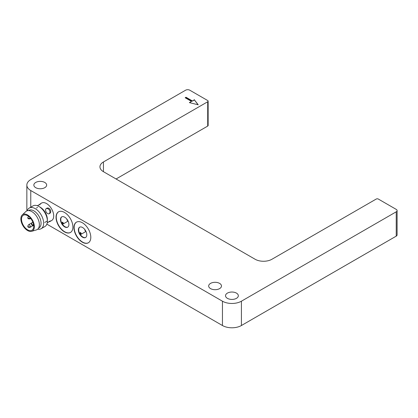 <?xml version="1.0" encoding="UTF-8"?>
<svg xmlns="http://www.w3.org/2000/svg" width="418" height="418" viewBox="0 0 418 418"><rect width="100%" height="100%" fill="white"/><g stroke="black" fill="none" stroke-linecap="round" stroke-linejoin="round"><path stroke-width="0.63" d="M210.552 288.613A6.406 3.699 180 0 1 208.676 286.001A6.406 3.699 180 0 1 212.626 282.584A6.406 3.699 180 0 1 219.607 283.388A6.406 3.699 180 0 1 221.483 286.001A6.406 3.699 180 0 1 217.532 289.418A6.406 3.699 180 0 1 210.552 288.613M227.402 298.342A6.406 3.699 180 0 1 225.527 295.73A6.406 3.699 180 0 1 229.477 292.313A6.406 3.699 180 0 1 236.457 293.117A6.406 3.699 180 0 1 238.333 295.73A6.406 3.699 180 0 1 234.383 299.147A6.406 3.699 180 0 1 227.402 298.342M35.723 187.677A6.406 3.699 180 0 1 33.848 185.064A6.406 3.699 180 0 1 37.798 181.647A6.406 3.699 180 0 1 44.778 182.452A6.406 3.699 180 0 1 46.654 185.064A6.406 3.699 180 0 1 42.699 188.481A6.406 3.699 180 0 1 35.723 187.677M46.529 208.404C49.402 206.529 52.563 212.02 49.507 213.561C47.124 215.15 43.963 209.664 46.529 208.404M47.208 222.951L49.507 221.253L50.745 220.882L50.348 221.284L48.206 222.198M27.201 210.756A11.913 6.881 60 0 1 29.265 208.049L33.001 205.896A11.913 6.881 60 0 1 38.958 206.487L40.248 207.229A10.089 5.826 60 0 1 47.38 219.586L47.38 221.08A11.913 6.881 60 0 1 44.914 226.53L41.178 228.688A11.913 6.881 60 0 1 37.808 229.121M38.304 205.285L41.523 203.08A10.089 5.826 60 0 1 46.57 203.582A10.089 5.826 60 0 1 53.159 212.469A10.089 5.826 60 0 1 51.613 220.558L50.348 221.284M64.471 231.885A11.913 6.881 60 0 1 56.691 221.383A11.913 6.881 60 0 1 58.515 211.837A11.913 6.881 60 0 1 64.471 212.428A11.913 6.881 60 0 1 72.257 222.925A11.913 6.881 60 0 1 70.433 232.476A11.913 6.881 60 0 1 64.471 231.885M58.619 211.78A11.913 6.881 -120 0 0 56.926 221.357A11.913 6.881 -120 0 0 64.685 231.765A11.913 6.881 -120 0 0 70.537 232.413M82.377 242.221A11.913 6.881 60 0 1 74.592 231.724A11.913 6.881 60 0 1 76.421 222.172A11.913 6.881 60 0 1 82.377 222.763A11.913 6.881 60 0 1 90.163 233.265A11.913 6.881 60 0 1 88.334 242.811A11.913 6.881 60 0 1 82.377 242.221M76.525 222.115A11.913 6.881 -120 0 0 74.832 231.697A11.913 6.881 -120 0 0 82.586 242.1A11.913 6.881 -120 0 0 88.438 242.748M40.259 203.812L40.807 203.665L39.867 204.559L37.416 205.635M36.47 208.065L37.557 207.438M40.248 207.229L38.958 206.487A11.913 6.881 60 0 1 47.38 221.08M49.157 213.718A2.978 2.43 60 0 0 49.455 210.155A2.978 2.43 60 0 0 46.215 208.629M29.265 208.049A11.913 6.881 60 0 1 35.222 208.639A11.913 6.881 60 0 1 43.007 219.142A11.913 6.881 60 0 1 41.178 228.688M64.685 226.901A5.957 3.438 60 0 1 60.793 221.65A5.957 3.438 60 0 1 61.707 216.874A5.957 3.438 60 0 1 64.685 217.172A5.957 3.438 60 0 1 68.578 222.418A5.957 3.438 60 0 1 67.664 227.193A5.957 3.438 60 0 1 64.685 226.901M61.869 216.79A5.957 3.438 -120 0 0 61.153 221.608A5.957 3.438 -120 0 0 64.999 226.718A5.957 3.438 -120 0 0 67.815 227.094M82.586 237.236A5.957 3.438 60 0 1 78.694 231.985A5.957 3.438 60 0 1 79.608 227.209A5.957 3.438 60 0 1 82.586 227.507A5.957 3.438 60 0 1 86.479 232.758A5.957 3.438 60 0 1 85.565 237.529A5.957 3.438 60 0 1 82.586 237.236M79.77 227.126A5.957 3.438 -120 0 0 79.054 231.948A5.957 3.438 -120 0 0 82.905 237.053A5.957 3.438 -120 0 0 85.721 237.434M28.549 210.573L28.889 210.379A10.089 5.826 60 0 1 33.931 210.881A10.089 5.826 60 0 1 40.52 219.769A10.089 5.826 60 0 1 38.973 227.852L38.639 228.045M27.609 214.983A9.53 5.502 60 0 1 33.999 223.975A9.53 5.502 60 0 1 31.679 231.321A9.53 5.502 60 0 1 27.609 230.548A9.53 5.502 60 0 1 21.574 222.747A9.53 5.502 60 0 1 22.238 214.967A9.53 5.502 60 0 1 27.609 214.983M22.238 214.967L25.796 211.586A10.69 6.171 60 0 1 31.825 211.602A10.69 6.171 60 0 1 38.989 221.692A10.69 6.171 60 0 1 36.382 229.926L31.679 231.321M27.609 229.816A8.637 4.99 60 0 1 21.966 222.204A8.637 4.99 60 0 1 23.293 215.28A8.637 4.99 60 0 1 27.609 215.709A8.637 4.99 60 0 1 33.257 223.322A8.637 4.99 60 0 1 31.93 230.245A8.637 4.99 60 0 1 27.609 229.816M84.797 230.062A4.765 2.754 60 0 1 85.69 231.609L81.008 234.315A4.765 2.754 60 0 1 80.115 232.769L80.643 232.46A4.765 2.754 -120 0 0 81.536 234.012M66.896 219.727A4.765 2.754 60 0 1 67.789 221.274L63.108 223.975A4.765 2.754 60 0 1 62.214 222.428L62.737 222.125A4.765 2.754 -120 0 0 63.63 223.672M80.643 232.46L80.115 232.769M62.737 222.125L62.214 222.428M47.265 221.002L44.768 222.444M198.007 104.746L194.438 99.939L192.332 101.151L186.01 97.504L185.378 97.869M194.438 99.939L198.226 104.803L189.38 102.614L191.486 101.396L189.678 102.687M192.332 101.151L194.438 99.693M191.486 101.396L185.169 97.749L186.01 97.263L192.332 100.91M396.227 211.816L241.411 301.2A13.407 7.738 180 0 1 222.449 301.2L30.77 190.535A13.407 7.738 180 0 1 26.846 185.064A13.407 7.738 180 0 1 30.77 179.594L185.592 90.21A2.978 1.719 180 0 1 189.803 90.21L207.704 100.545A1.489 0.862 180 0 1 208.143 101.151A1.489 0.862 180 0 1 207.704 101.762L103.439 161.959L103.439 171.688L255.1 259.249A11.913 6.881 180 0 0 271.951 259.249L376.216 199.052A1.489 0.862 180 0 1 378.321 199.052L396.227 209.387A2.978 1.719 180 0 1 397.1 210.604A2.978 1.719 180 0 1 396.227 211.816L396.227 236.139A2.978 1.719 0 0 0 397.1 234.926L397.1 210.604M103.439 171.688A11.913 6.881 180 0 1 99.949 166.824A11.913 6.881 180 0 1 103.439 161.959M116.079 178.982L207.704 126.084A1.489 0.862 0 0 0 208.143 125.473L208.143 101.151M26.846 185.064L26.846 209.387A13.407 7.738 0 0 0 27.071 210.803M46.863 224.147L222.449 325.523A13.407 7.738 0 0 0 241.411 325.523L396.227 236.139M30.039 227.34C28.44 227.575 27.698 227.146 27.807 226.049A1.489 0.862 180 0 0 28.241 226.655A1.489 0.862 0 0 0 30.352 226.655A1.489 0.862 60 0 1 30.039 227.34L33.659 225.25M33.727 225.208C32.129 225.448 31.381 225.02 31.491 223.917A1.489 0.862 180 0 0 31.93 224.529A1.489 0.862 0 0 0 33.581 224.706M30.039 218.823C28.44 219.063 27.698 218.635 27.807 217.532A1.489 0.862 180 0 0 28.241 218.144A1.489 0.862 0 0 0 30.352 218.144A1.489 0.862 60 0 1 30.039 218.823L30.692 218.452M27.807 226.049L28.549 224.759A1.489 0.862 60 0 1 29.297 224.832A1.489 0.862 60 0 1 30.352 226.655M31.491 223.917L32.238 222.627A1.489 0.862 60 0 1 32.98 222.705A1.489 0.862 60 0 1 33.074 222.763M207.704 101.762L207.704 126.084M30.77 190.535L30.77 207.182M222.449 301.2L222.449 325.523M241.411 301.2L241.411 325.523M27.807 217.532L28.549 216.247M32.886 222.256L28.549 224.759"/></g></svg>

